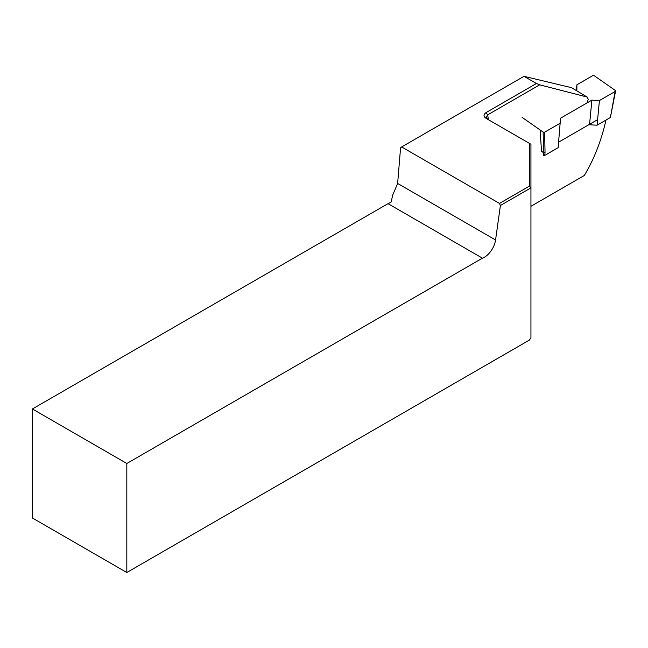<?xml version="1.0" encoding="UTF-8"?>
<svg xmlns="http://www.w3.org/2000/svg" width="648" height="648" viewBox="0 0 648 648"><rect width="100%" height="100%" fill="white"/><g stroke="black" fill="none" stroke-linecap="round" stroke-linejoin="round"><path stroke-width="0.97" d="M499.47 203.415L401.663 146.95L400.569 147.849L397.629 183.441L495.558 239.979L500.402 205.497L499.47 203.415L529.335 186.17L529.335 143.321L486.259 118.479M486.599 118.649C483.4 116.81 483.189 114.801 485.984 112.622L536.431 83.495L523.997 76.318L401.663 146.95M536.431 83.495L539.687 84.831L487.652 114.874L486.138 117.337L487.725 119.297M586.885 103L588.287 99.347L587.064 97.022L539.687 84.831M587.064 97.022L571.633 87.707L523.997 76.318M397.629 183.441L392.656 195.21L391.198 201.941A16.022 9.25 -60 0 1 388.014 203.658L32.4 408.969L32.4 517.995L126.822 572.508L529.335 340.119L530.939 337.883L530.939 187.863L500.402 205.497M32.4 408.969L126.822 463.482L482.436 258.171A16.022 9.25 120 0 0 495.558 239.979M126.822 463.482L126.822 572.508M482.436 258.171L388.014 203.658M530.939 206.291L584.245 175.519C593.989 159.448 601.239 140.956 606.002 120.042M597.586 119.661L558.681 142.123M522.118 117.385L543.145 132.087L543.518 152.677L545.033 152.717L544.774 155.39A1.069 0.68 -174.5 0 1 543.267 155.301L543.518 152.677L541.534 151.284L540.108 130.532M529.335 143.321L530.939 144.253L530.939 187.863L529.335 186.17M544.774 155.39L558.147 147.671L560.536 118.211L591.891 100.108L599.424 100.553L597.059 125.21L610.432 117.482L615.292 90.437L594.257 75.735L592.742 75.654L576.89 84.807L576.866 89.61L575.894 90.169M615.284 91.4L599.424 100.553M597.059 125.21L589.526 124.764M610.691 114.801L610.748 117.061A1.069 0.68 -174.5 0 1 610.432 117.482M560.52 123.015L544.66 132.168L545.033 152.717M543.145 132.087L544.66 132.168M576.404 89.878L576.89 84.807M589.567 124.286L591.891 100.108M615.584 91.036L610.999 114.413M485.984 112.622L487.652 114.874A261.719 151.106 60 0 1 488.381 119.678M587.452 97.216L586.61 96.625"/></g></svg>
